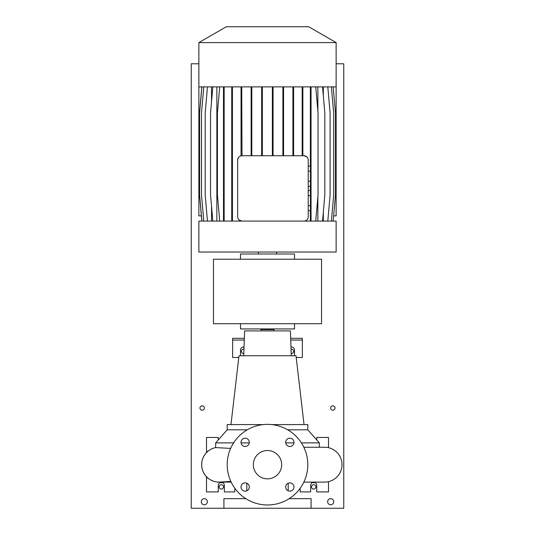 <?xml version="1.0" encoding="UTF-8"?>
<svg xmlns="http://www.w3.org/2000/svg" width="535" height="535" viewBox="0 0 535 535"><rect width="100%" height="100%" fill="white"/><g stroke="black" fill="none" stroke-linecap="round" stroke-linejoin="round"><path stroke-width="0.8" d="M267.5 450.517A14.164 14.164 0 0 0 253.336 464.674A14.164 14.164 0 0 0 267.5 478.838A14.164 14.164 0 0 0 281.664 464.674A14.164 14.164 0 0 0 267.5 450.517M245.164 438.198A4.14 4.14 0 0 0 241.024 442.338A4.14 4.14 0 0 0 245.164 446.478A4.14 4.14 0 0 0 249.303 442.338A4.14 4.14 0 0 0 245.164 438.198M245.164 482.878A4.14 4.14 0 0 0 241.024 487.017A4.14 4.14 0 0 0 245.164 491.157A4.14 4.14 0 0 0 249.303 487.017A4.14 4.14 0 0 0 245.164 482.878M289.836 482.878A4.14 4.14 0 0 0 285.697 487.017A4.14 4.14 0 0 0 289.836 491.157A4.14 4.14 0 0 0 293.976 487.017A4.14 4.14 0 0 0 289.836 482.878M289.836 438.198A4.14 4.14 0 0 0 285.697 442.338A4.14 4.14 0 0 0 289.836 446.478A4.14 4.14 0 0 0 293.976 442.338A4.14 4.14 0 0 0 289.836 438.198M324.584 482.102L303.84 482.102L324.584 482.102A17.428 17.428 0 0 0 342.012 464.674A17.428 17.428 0 0 0 324.584 447.247L303.84 447.247M219.758 482.095A17.428 17.428 0 0 1 219.129 482.102A17.428 17.428 -90 0 0 220.199 482.075A17.428 17.428 0 0 1 220.099 482.082M230.839 481.426L219.129 482.109A17.428 17.428 0 0 1 215.645 447.594L230.632 448.39M336.127 63.785L343.758 63.785L343.758 508.25L311.076 508.25L311.076 498.667L289.167 498.667M311.076 508.25L191.242 508.25L191.242 63.785L198.873 63.785M271.686 424.589L307.806 424.589L307.806 429.812L319.355 442.886L301.412 442.886M293.942 442.886L285.737 442.886M307.806 429.812L287.736 429.812M291.281 355.742L290.411 330.904L244.589 330.904L243.719 355.742M304.04 424.589L295.995 355.742L239.005 355.742L230.959 424.589M274.034 330.904L274.034 329.593L260.966 329.593L260.966 330.904M206.497 476.678L206.497 491.912L218.26 491.912L218.26 485.372A3.049 3.049 0 0 1 221.309 482.323A3.049 3.049 0 0 1 224.359 485.372L224.359 491.912L234.818 491.912L234.818 488.268M300.182 488.268L300.182 491.912L310.641 491.912L310.641 485.372A3.049 3.049 0 0 1 313.691 482.323A3.049 3.049 0 0 1 316.74 485.372L316.74 491.912L328.503 491.912L328.503 481.66M240.482 355.742L240.482 350.077A3.049 3.049 0 0 1 244.027 347.061M294.517 355.742L294.517 350.077A3.049 3.049 0 0 0 290.973 347.061M267.5 504.98A40.306 40.306 0 0 0 307.806 464.674A40.306 40.306 0 0 0 267.5 424.369A40.306 40.306 0 0 0 227.194 464.674A40.306 40.306 0 0 0 267.5 504.98M244.328 338.307L232.638 338.307L232.638 340.053L244.268 340.053M296.203 357.48L302.362 357.48L302.362 338.307L290.672 338.307M302.362 340.053L290.732 340.053M238.797 357.48L232.638 357.48L232.638 340.053M328.503 447.695L328.503 437.443L316.74 437.443L316.74 439.93M206.497 452.67L206.497 437.443L218.26 437.443L218.26 439.93M207.794 451.433L206.497 451.433M207.794 477.915L206.497 477.915M263.314 424.589L227.194 424.589L227.194 429.812L215.645 442.886L215.645 447.594A17.428 17.428 -90 0 0 219.129 482.102L231.16 482.102M247.264 429.812L227.194 429.812M249.263 442.886L241.058 442.886M233.588 442.886L215.645 442.886M245.833 498.667L223.924 498.667L223.924 508.25M213.465 259.221L213.465 323.708L321.535 323.708L321.535 259.221L213.465 259.221M240.482 323.708L240.482 328.938L294.517 328.938L294.517 323.708L294.517 328.938M294.517 253.991L294.517 259.221L294.517 253.991L240.482 253.991L240.482 259.221M276.649 253.991L276.649 252.032M258.351 253.991L258.351 252.032M226.325 26.75L308.675 26.75L336.127 42.599L198.873 42.599L226.325 26.75M198.873 42.599L198.873 86.884L336.127 86.884L336.127 42.599M241.733 86.884L242.007 155.732A4.36 4.36 0 0 0 237.654 160.085L237.654 216.735A4.36 4.36 0 0 0 242.007 221.095L198.873 221.095L198.873 252.032L336.127 252.032L336.127 221.095L303.887 221.095A4.36 4.36 0 0 0 308.24 216.735L308.24 160.085A4.36 4.36 0 0 0 303.887 155.732L306.789 156.842M198.873 82.958L198.873 215.866L201.367 215.866M336.127 82.958L336.127 215.866L333.633 215.866M308.24 195.583L310.42 195.583L310.42 190.547L308.24 190.547M310.42 195.583L310.42 205.647L308.24 205.647M310.42 205.647L310.42 210.676L308.24 210.676M307.364 157.464L307.826 158.233M317.864 86.884L317.864 111.039M317.864 196.94L317.864 221.095M303.887 221.095L242.007 221.095L239.172 220.046M237.654 160.085L238.236 157.905M323.321 86.884L323.321 95.745M323.321 212.234L323.321 221.095M211.526 86.884L211.526 101.831M211.526 206.142L211.526 221.095M216.856 86.884L216.856 221.095M303.887 155.732L242.007 155.732M203.781 86.884L201.494 113.032L201.494 194.947L203.781 221.095M308.24 171.18L310.42 171.18L310.42 166.151L308.24 166.151M310.42 171.18L310.42 181.245L308.24 181.245M310.42 181.245L310.42 186.274L308.24 186.274M241.051 86.884L241.051 155.839M241.733 113.032L241.051 113.032M293.615 86.884L293.615 113.032L292.926 113.032L292.926 155.732M293.615 113.032L293.615 155.732M292.926 86.884L292.926 113.032M273.051 86.884L273.051 113.032L272.368 113.032L272.368 155.732M273.051 113.032L273.051 155.732M272.368 86.884L272.368 113.032M283.57 86.884L283.57 113.032L282.888 113.032L282.888 155.732M283.57 113.032L283.57 155.732M282.888 86.884L282.888 113.032M262.357 86.884L262.357 113.032L261.668 113.032L261.668 155.732M262.357 113.032L262.357 155.732M261.668 86.884L261.668 113.032M251.811 86.884L251.811 113.032L251.129 113.032L251.129 155.732M251.811 113.032L251.811 155.732M251.129 86.884L251.129 113.032M302.863 86.884L302.863 113.032L302.181 113.032L302.181 155.732M302.863 113.032L302.863 155.732M302.181 86.884L302.181 113.032M201.822 86.884L199.535 113.032L199.535 194.947L201.822 221.095M212.83 86.884L210.543 113.032L210.543 194.947L212.83 221.095M333.178 86.884L335.465 113.032L335.465 194.947L333.178 221.095M207.466 86.884L205.179 113.032L205.179 194.947L207.466 221.095M331.386 86.884L333.673 113.032L333.673 194.947L331.386 221.095M322.545 86.884L324.832 113.032L324.832 194.947L322.545 221.095M231.742 86.884L231.742 221.095M232.424 86.884L232.424 113.032L231.742 113.032M232.424 113.032L232.424 194.947L231.742 194.947M232.424 194.947L232.424 221.095M224.165 86.884L224.165 221.095M223.483 86.884L223.483 221.095M224.165 113.032L223.483 113.032M224.165 194.947L223.483 194.947M219.711 86.884L217.424 113.032L217.424 194.947L219.711 221.095M201.882 86.884L199.595 113.032L199.595 194.947L201.882 221.095M310.367 86.884L310.367 166.151M311.049 86.884L311.049 113.032L310.367 113.032M310.367 186.274L310.367 190.547M311.049 113.032L311.049 194.947L310.42 194.947M310.367 210.676L310.367 221.095M311.049 194.947L311.049 221.095M315.75 86.884L318.037 113.032L318.037 194.947L315.75 221.095M327.808 86.884L330.095 113.032L330.095 194.947L327.808 221.095M221.309 484.717A2.18 2.18 0 0 0 219.129 486.897A2.18 2.18 0 0 0 221.309 489.077A2.18 2.18 0 0 0 223.49 486.897A2.18 2.18 0 0 0 221.309 484.717M313.691 484.717A2.18 2.18 0 0 0 311.51 486.897A2.18 2.18 0 0 0 313.691 489.077A2.18 2.18 0 0 0 315.871 486.897A2.18 2.18 0 0 0 313.691 484.717M202.136 405.851A2.18 2.18 0 0 0 199.956 408.031A2.18 2.18 0 0 0 202.136 410.205A2.18 2.18 0 0 0 204.316 408.031A2.18 2.18 0 0 0 202.136 405.851M332.864 405.851A2.18 2.18 0 0 0 330.683 408.031A2.18 2.18 0 0 0 332.864 410.205A2.18 2.18 0 0 0 335.044 408.031A2.18 2.18 0 0 0 332.864 405.851M243.947 349.241A2.18 2.18 0 0 0 241.352 351.381A2.18 2.18 0 0 0 243.799 353.541M312.661 482.503A2.18 2.18 0 0 0 314.714 482.503M291.2 353.541A2.18 2.18 0 0 0 293.648 351.381A2.18 2.18 0 0 0 291.053 349.241M220.286 482.503A2.18 2.18 0 0 0 222.339 482.503M204.316 498.667A3.049 3.049 0 0 0 201.267 501.716A3.049 3.049 0 0 0 204.316 504.766A3.049 3.049 0 0 0 207.366 501.716A3.049 3.049 0 0 0 204.316 498.667M330.683 498.667A3.049 3.049 0 0 0 327.634 501.716A3.049 3.049 0 0 0 330.683 504.766A3.049 3.049 0 0 0 333.733 501.716A3.049 3.049 0 0 0 330.683 498.667M319.355 442.886L319.355 447.247L324.584 447.247M272.73 328.938L272.73 329.593M288.198 483.212L288.198 490.816M246.802 483.212L246.802 490.816M262.27 328.938L262.27 329.593"/></g></svg>
